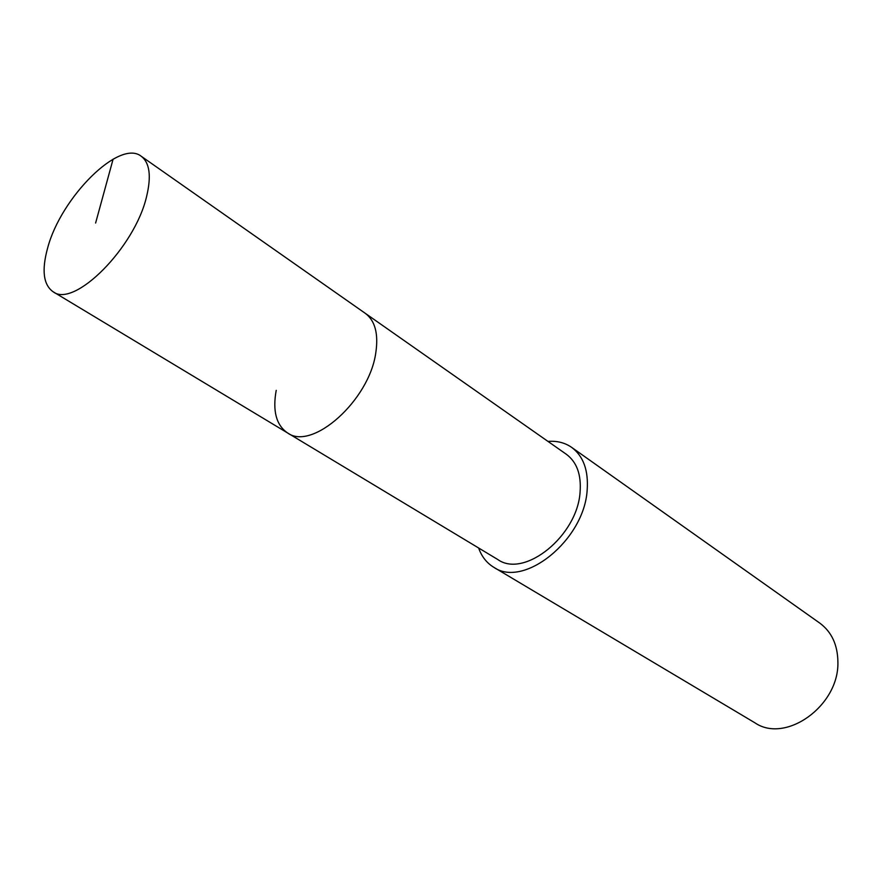 <?xml version="1.0" encoding="UTF-8"?>
<svg xmlns="http://www.w3.org/2000/svg" width="882" height="882" viewBox="0 0 882 882"><rect width="100%" height="100%" fill="white"/><g stroke="black" fill="none" stroke-linecap="round" stroke-linejoin="round"><path stroke-width="1.32" d="M146.621 196.388C134.902 247.644 73.978 308.502 53.074 291.733C43.361 284.776 41.542 270.212 47.617 248.074C60.803 197.634 119.412 138.772 141.208 156.246C149.675 162.707 151.484 176.091 146.621 196.388M141.208 156.246L566.365 454.296C576.795 462.036 581.37 474.593 580.091 491.98C577.534 535.826 524.327 578.548 497.878 559.585L287.532 432.919C312.096 451.264 369.415 400.329 375.809 352.679C378.587 333.782 375.093 320.684 365.313 313.353C375.093 320.684 378.587 333.782 375.809 352.679C369.415 400.329 312.096 451.264 287.532 432.919C276.231 425.146 272.461 410.946 276.22 390.34M547.965 441.397C557.005 440.713 564.899 442.698 571.646 447.372C583.388 456.148 588.559 470.371 587.169 490.028C584.369 539.938 523.776 588.658 493.688 567.225C486.677 562.948 481.66 556.542 478.628 547.998M493.688 567.225L754.959 722.843C785.642 743.912 839.102 705.832 837.9 662.173C837.713 644.951 831.682 631.942 819.819 623.133L571.646 447.372M95.62 223.014L113.105 159.146M287.532 432.919L53.074 291.733"/></g></svg>
